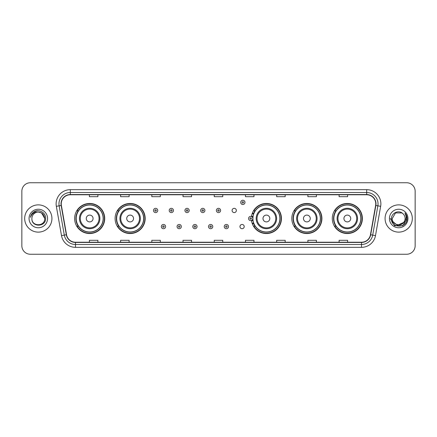 <?xml version="1.0" encoding="UTF-8"?>
<svg xmlns="http://www.w3.org/2000/svg" width="437" height="437" viewBox="0 0 437 437"><rect width="100%" height="100%" fill="white"/><g stroke="black" fill="none" stroke-linecap="round" stroke-linejoin="round"><path stroke-width="0.66" d="M332.289 218.5A15.038 15.038 0 0 0 347.328 233.538A15.038 15.038 0 0 0 362.371 218.5A15.038 15.038 0 0 0 347.328 203.462A15.038 15.038 0 0 0 332.289 218.5M291.823 218.5A15.038 15.038 0 0 0 306.867 233.538A15.038 15.038 0 0 0 321.905 218.5A15.038 15.038 0 0 0 306.867 203.462A15.038 15.038 0 0 0 291.823 218.5M251.493 220.477A15.038 15.038 0 0 0 267.389 233.505A15.038 15.038 0 0 0 281.439 218.5A15.038 15.038 0 0 0 267.389 203.495A15.038 15.038 0 0 0 251.493 216.523M115.095 218.5A15.038 15.038 0 0 0 130.133 233.538A15.038 15.038 0 0 0 145.177 218.5A15.038 15.038 0 0 0 130.133 203.462A15.038 15.038 0 0 0 115.095 218.5M74.629 218.5A15.038 15.038 0 0 0 89.672 233.538A15.038 15.038 0 0 0 104.711 218.5A15.038 15.038 0 0 0 89.672 203.462A15.038 15.038 0 0 0 74.629 218.5M239.951 226.59A2.13 2.13 0 0 0 242.082 228.715A2.13 2.13 0 0 0 244.207 226.59A2.13 2.13 0 0 0 242.082 224.46A2.13 2.13 0 0 0 239.951 226.59M232.091 210.47A2.13 2.13 0 0 0 234.221 212.595A2.13 2.13 0 0 0 236.351 210.47A2.13 2.13 0 0 0 234.221 208.34A2.13 2.13 0 0 0 232.091 210.47M78.239 226.164A13.76 13.76 0 0 1 78.239 210.836M118.7 226.164A13.76 13.76 0 0 1 118.7 210.836M254.968 226.164A13.76 13.76 0 0 1 253.547 223.416M295.434 226.164A13.76 13.76 0 0 1 295.434 210.836M335.895 226.164A13.76 13.76 0 0 1 335.895 210.836M253.547 213.584A13.76 13.76 0 0 1 254.968 210.836M21.85 191.259L21.85 245.741A8.511 8.511 0 0 0 30.361 254.252L406.639 254.252A8.511 8.511 0 0 0 415.15 245.741L415.15 191.259A8.511 8.511 0 0 0 406.639 182.748L30.361 182.748A8.511 8.511 0 0 0 21.85 191.259L21.85 245.741M24.685 218.5A13.623 13.623 0 0 0 38.309 232.123A13.623 13.623 0 0 0 51.927 218.5A13.623 13.623 0 0 0 38.309 204.877A13.623 13.623 0 0 0 24.685 218.5A13.623 13.623 0 0 0 38.309 232.123A13.623 13.623 0 0 0 51.927 218.5A13.623 13.623 0 0 0 38.309 204.877A13.623 13.623 0 0 0 24.685 218.5M385.073 218.5A13.623 13.623 0 0 0 398.691 232.123A13.623 13.623 0 0 0 412.315 218.5A13.623 13.623 0 0 0 398.691 204.877A13.623 13.623 0 0 0 385.073 218.5A13.623 13.623 0 0 0 398.691 232.123A13.623 13.623 0 0 0 412.315 218.5A13.623 13.623 0 0 0 398.691 204.877A13.623 13.623 0 0 0 385.073 218.5M61.235 203.855A9.079 9.079 0 0 1 70.319 194.776L366.681 194.776A9.079 9.079 0 0 1 375.623 205.434L370.461 234.718A9.079 9.079 0 0 1 361.519 242.224L75.481 242.224A9.079 9.079 0 0 1 66.539 234.718L61.377 205.434A9.079 9.079 0 0 1 61.235 203.855M61.011 203.855A9.308 9.308 0 0 0 61.153 205.472L66.315 234.756A9.308 9.308 0 0 0 75.481 242.448L361.519 242.448A9.308 9.308 0 0 0 370.685 234.756L375.847 205.472A9.308 9.308 0 0 0 366.681 194.552L70.319 194.552A9.308 9.308 0 0 0 61.011 203.855M56.346 206.324A14.186 14.186 0 0 1 70.319 189.669L366.681 189.669A14.186 14.186 0 0 1 380.654 206.324L375.492 235.609A14.186 14.186 0 0 1 361.519 247.331L75.481 247.331A14.186 14.186 0 0 1 61.508 235.609L56.346 206.324L59.137 205.827A11.351 11.351 0 0 1 70.319 192.509L366.681 192.509A11.351 11.351 0 0 1 377.863 205.827L372.695 235.111A11.351 11.351 0 0 1 361.519 244.491L75.481 244.491A11.351 11.351 0 0 1 64.305 235.111L59.137 205.827A11.351 11.351 0 0 1 58.968 203.855M406.639 182.748L30.361 182.748M30.361 254.252L406.639 254.252M415.15 245.741L415.15 191.259M370.685 234.756L372.695 235.111L377.863 205.827L380.654 206.324M214.245 194.776L214.245 196.699L222.755 196.699L222.755 194.776M183.027 194.776L183.027 196.699L191.543 196.699L191.543 194.776M151.814 194.776L151.814 196.699L160.33 196.699L160.33 194.776M120.601 194.776L120.601 196.699L129.112 196.699L129.112 194.776M89.388 194.776L89.388 196.699L97.899 196.699L97.899 194.776M245.457 194.776L245.457 196.699L253.973 196.699L253.973 194.776M276.67 194.776L276.67 196.699L285.186 196.699L285.186 194.776M307.888 194.776L307.888 196.699L316.399 196.699L316.399 194.776M339.101 194.776L339.101 196.699L347.612 196.699L347.612 194.776M222.755 242.224L222.755 240.301L214.245 240.301L214.245 242.224M191.543 242.224L191.543 240.301L183.027 240.301L183.027 242.224M160.33 242.224L160.33 240.301L151.814 240.301L151.814 242.224M129.112 242.224L129.112 240.301L120.601 240.301L120.601 242.224M97.899 242.224L97.899 240.301L89.388 240.301L89.388 242.224M253.973 242.224L253.973 240.301L245.457 240.301L245.457 242.224M285.186 242.224L285.186 240.301L276.67 240.301L276.67 242.224M316.399 242.224L316.399 240.301L307.888 240.301L307.888 242.224M347.612 242.224L347.612 240.301L339.101 240.301L339.101 242.224M44.721 218.5C45.115 226.776 31.502 226.776 31.896 218.5C31.295 227.464 45.912 227.256 45.623 218.5C46.12 212.366 38.15 208.389 33.431 212.218C31.764 213.556 30.765 215.272 30.437 217.375C31.759 213.611 34.381 211.852 38.309 212.087L41.515 212.945L44.721 218.5C45.115 226.776 31.502 226.776 31.896 218.5C31.502 226.776 45.115 226.776 44.721 218.5C45.115 226.776 31.502 226.776 31.896 218.5C31.502 226.776 45.115 226.776 44.721 218.5L41.515 212.945L38.309 212.087L41.515 212.945L44.721 218.5C44.345 214.605 42.203 212.464 38.309 212.087A6.413 6.413 0 0 0 31.896 218.5M29.055 218.5A9.253 9.253 0 0 0 38.309 227.753A9.253 9.253 0 0 0 47.562 218.5A9.253 9.253 0 0 0 38.309 209.247A9.253 9.253 0 0 0 29.055 218.5M33.431 212.224L37.298 210.612M93.076 218.5A3.403 3.403 0 0 0 89.672 215.097A3.403 3.403 0 0 0 86.264 218.5A3.403 3.403 0 0 0 89.672 221.903A3.403 3.403 0 0 0 93.076 218.5M99.887 218.5A10.215 10.215 0 0 0 89.672 208.285A10.215 10.215 0 0 0 79.452 218.5A10.215 10.215 0 0 0 89.672 228.715A10.215 10.215 0 0 0 99.887 218.5A10.215 10.215 0 0 1 89.672 228.715A10.215 10.215 0 0 1 79.452 218.5M103.148 218.5A13.481 13.481 0 0 0 89.672 205.019A13.481 13.481 0 0 0 76.191 218.5A13.481 13.481 0 0 0 89.672 231.981A13.481 13.481 0 0 0 103.148 218.5M104.427 218.5A14.754 14.754 0 0 1 77.059 226.164L78.425 226.164A13.607 13.607 0 0 0 103.274 218.533A13.607 13.607 0 0 0 78.425 210.836L77.059 210.836A14.754 14.754 0 0 1 104.427 218.5M133.542 218.5A3.403 3.403 0 0 0 130.133 215.097A3.403 3.403 0 0 0 126.73 218.5A3.403 3.403 0 0 0 130.133 221.903A3.403 3.403 0 0 0 133.542 218.5M140.353 218.5A10.215 10.215 0 0 0 130.133 208.285A10.215 10.215 0 0 0 119.918 218.5A10.215 10.215 0 0 0 130.133 228.715A10.215 10.215 0 0 0 140.353 218.5A10.215 10.215 0 0 1 130.133 228.715A10.215 10.215 0 0 1 119.918 218.5M143.615 218.5A13.481 13.481 0 0 0 130.133 205.019A13.481 13.481 0 0 0 116.657 218.5A13.481 13.481 0 0 0 130.133 231.981A13.481 13.481 0 0 0 143.615 218.5M144.893 218.5A14.754 14.754 0 0 1 117.526 226.164L118.891 226.164A13.607 13.607 0 0 0 143.74 218.533A13.607 13.607 0 0 0 118.891 210.836L117.526 210.836A14.754 14.754 0 0 1 144.893 218.5M269.804 218.5A3.403 3.403 0 0 0 266.401 215.097A3.403 3.403 0 0 0 262.992 218.5A3.403 3.403 0 0 0 266.401 221.903A3.403 3.403 0 0 0 269.804 218.5M276.616 218.5A10.215 10.215 0 0 0 266.401 208.285A10.215 10.215 0 0 0 256.186 218.5A10.215 10.215 0 0 0 266.401 228.715A10.215 10.215 0 0 0 276.616 218.5A10.215 10.215 0 0 1 266.401 228.715A10.215 10.215 0 0 1 256.186 218.5M279.877 218.5A13.481 13.481 0 0 0 266.401 205.019A13.481 13.481 0 0 0 252.919 218.5A13.481 13.481 0 0 0 266.401 231.981A13.481 13.481 0 0 0 279.877 218.5M281.155 218.5A14.754 14.754 0 0 1 253.788 226.164L255.159 226.164A13.607 13.607 0 0 0 280.008 218.533A13.607 13.607 0 0 0 255.159 210.836L253.788 210.836A14.754 14.754 0 0 1 281.155 218.5M310.27 218.5A3.403 3.403 0 0 0 306.867 215.097A3.403 3.403 0 0 0 303.458 218.5A3.403 3.403 0 0 0 306.867 221.903A3.403 3.403 0 0 0 310.27 218.5M317.082 218.5A10.215 10.215 0 0 0 306.867 208.285A10.215 10.215 0 0 0 296.647 218.5A10.215 10.215 0 0 0 306.867 228.715A10.215 10.215 0 0 0 317.082 218.5A10.215 10.215 0 0 1 306.867 228.715A10.215 10.215 0 0 1 296.647 218.5M320.343 218.5A13.481 13.481 0 0 0 306.867 205.019A13.481 13.481 0 0 0 293.385 218.5A13.481 13.481 0 0 0 306.867 231.981A13.481 13.481 0 0 0 320.343 218.5M321.621 218.5A14.754 14.754 0 0 1 294.254 226.164L295.62 226.164A13.607 13.607 0 0 0 320.468 218.533A13.607 13.607 0 0 0 295.62 210.836L294.254 210.836A14.754 14.754 0 0 1 321.621 218.5M350.736 218.5A3.403 3.403 0 0 0 347.328 215.097A3.403 3.403 0 0 0 343.924 218.5A3.403 3.403 0 0 0 347.328 221.903A3.403 3.403 0 0 0 350.736 218.5M357.548 218.5A10.215 10.215 0 0 0 347.328 208.285A10.215 10.215 0 0 0 337.113 218.5A10.215 10.215 0 0 0 347.328 228.715A10.215 10.215 0 0 0 357.548 218.5A10.215 10.215 0 0 1 347.328 228.715A10.215 10.215 0 0 1 337.113 218.5M360.809 218.5A13.481 13.481 0 0 0 347.328 205.019A13.481 13.481 0 0 0 333.852 218.5A13.481 13.481 0 0 0 347.328 231.981A13.481 13.481 0 0 0 360.809 218.5M362.087 218.5A14.754 14.754 0 0 1 334.72 226.164L336.086 226.164A13.607 13.607 0 0 0 360.935 218.533A13.607 13.607 0 0 0 336.086 210.836L334.72 210.836A14.754 14.754 0 0 1 362.087 218.5M405.104 218.5C405.498 226.776 391.885 226.776 392.279 218.5L395.485 212.945L401.898 212.945L402.892 213.655C398.959 209.525 391.377 212.928 391.448 218.5C390.727 228.404 406.781 228.66 407.044 218.981L407.055 218.5C407.033 216.397 406.334 214.551 404.957 212.956C406.006 214.676 406.372 216.523 406.06 218.5L403.608 222.619A6.413 6.413 0 0 0 405.104 218.5C405.498 226.776 391.885 226.776 392.279 218.5C391.885 226.776 405.498 226.776 405.104 218.5A6.413 6.413 0 0 0 402.892 213.655M403.608 222.619C400.205 227.224 391.945 224.279 392.279 218.5M404.017 222.28L397.326 225.312L391.65 220.581M389.438 218.5A9.253 9.253 0 0 0 398.691 227.753A9.253 9.253 0 0 0 407.945 218.5A9.253 9.253 0 0 0 398.691 209.247A9.253 9.253 0 0 0 389.438 218.5M404.957 212.956L407.055 218.746L406.661 215.965L407.055 218.5M390.328 218.5L394.507 225.743L402.876 225.743L407.055 218.5L405.017 213.027L407.055 218.74L405.083 213.098M405.017 213.027L407.055 218.746M157.746 210.47A2.13 2.13 0 0 1 155.616 212.595A2.13 2.13 0 0 1 153.491 210.47A2.13 2.13 0 0 1 155.616 208.34A2.13 2.13 0 0 1 157.746 210.47A2.13 2.13 0 0 0 155.616 208.34A2.13 2.13 0 0 0 153.491 210.47M173.467 210.47A2.13 2.13 0 0 1 171.337 212.595A2.13 2.13 0 0 1 169.212 210.47A2.13 2.13 0 0 1 171.337 208.34A2.13 2.13 0 0 1 173.467 210.47A2.13 2.13 0 0 0 171.337 208.34A2.13 2.13 0 0 0 169.212 210.47M189.188 210.47A2.13 2.13 0 0 1 187.058 212.595A2.13 2.13 0 0 1 184.933 210.47A2.13 2.13 0 0 1 187.058 208.34A2.13 2.13 0 0 1 189.188 210.47A2.13 2.13 0 0 0 187.058 208.34A2.13 2.13 0 0 0 184.933 210.47M204.909 210.47A2.13 2.13 0 0 1 202.779 212.595A2.13 2.13 0 0 1 200.649 210.47A2.13 2.13 0 0 1 202.779 208.34A2.13 2.13 0 0 1 204.909 210.47A2.13 2.13 0 0 0 202.779 208.34A2.13 2.13 0 0 0 200.649 210.47M220.63 210.47A2.13 2.13 0 0 1 218.5 212.595A2.13 2.13 0 0 1 216.37 210.47A2.13 2.13 0 0 1 218.5 208.34A2.13 2.13 0 0 1 220.63 210.47A2.13 2.13 0 0 0 218.5 208.34A2.13 2.13 0 0 0 216.37 210.47M244.977 202.38A2.13 2.13 0 0 1 242.846 204.511A2.13 2.13 0 0 1 240.721 202.38A2.13 2.13 0 0 1 242.846 200.255A2.13 2.13 0 0 1 244.977 202.38A2.13 2.13 0 0 0 242.846 200.255A2.13 2.13 0 0 0 240.721 202.38M161.351 226.59A2.13 2.13 0 0 1 163.476 224.46A2.13 2.13 0 0 1 165.607 226.59A2.13 2.13 0 0 1 163.476 228.715A2.13 2.13 0 0 1 161.351 226.59A2.13 2.13 0 0 0 163.476 228.715A2.13 2.13 0 0 0 165.607 226.59M177.072 226.59A2.13 2.13 0 0 1 179.197 224.46A2.13 2.13 0 0 1 181.328 226.59A2.13 2.13 0 0 1 179.197 228.715A2.13 2.13 0 0 1 177.072 226.59A2.13 2.13 0 0 0 179.197 228.715A2.13 2.13 0 0 0 181.328 226.59M192.793 226.59A2.13 2.13 0 0 1 194.918 224.46A2.13 2.13 0 0 1 197.049 226.59A2.13 2.13 0 0 1 194.918 228.715A2.13 2.13 0 0 1 192.793 226.59A2.13 2.13 0 0 0 194.918 228.715A2.13 2.13 0 0 0 197.049 226.59M208.509 226.59A2.13 2.13 0 0 1 210.639 224.46A2.13 2.13 0 0 1 212.77 226.59A2.13 2.13 0 0 1 210.639 228.715A2.13 2.13 0 0 1 208.509 226.59A2.13 2.13 0 0 0 210.639 228.715A2.13 2.13 0 0 0 212.77 226.59M224.23 226.59A2.13 2.13 0 0 1 226.361 224.46A2.13 2.13 0 0 1 228.491 226.59A2.13 2.13 0 0 1 226.361 228.715A2.13 2.13 0 0 1 224.23 226.59A2.13 2.13 0 0 0 226.361 228.715A2.13 2.13 0 0 0 228.491 226.59M252.373 213.076A5.676 5.676 0 0 1 253.793 213.737M248.577 218.5A2.13 2.13 0 0 1 250.707 216.37A2.13 2.13 0 0 1 252.837 218.5A2.13 2.13 0 0 1 250.707 220.63A2.13 2.13 0 0 1 248.577 218.5A2.13 2.13 0 0 0 250.707 220.63A2.13 2.13 0 0 0 252.837 218.5M253.793 223.263A5.676 5.676 0 0 1 252.373 223.924A5.676 5.676 0 0 0 253.793 223.263M366.681 189.669L366.681 194.552M59.137 205.827L61.153 205.472M75.481 247.331L75.481 242.448M361.519 242.448L361.519 247.331M61.508 235.609L66.315 234.756M375.847 205.472L377.863 205.827M70.319 189.669L70.319 194.552M372.695 235.111L375.492 235.609M99.057 218.5A9.385 9.385 0 0 0 89.672 209.115A9.385 9.385 0 0 0 80.288 218.5A9.385 9.385 0 0 0 89.672 227.885A9.385 9.385 0 0 0 99.057 218.5M139.518 218.5A9.385 9.385 0 0 0 130.133 209.115A9.385 9.385 0 0 0 120.749 218.5A9.385 9.385 0 0 0 130.133 227.885A9.385 9.385 0 0 0 139.518 218.5M275.785 218.5A9.385 9.385 0 0 0 266.401 209.115A9.385 9.385 0 0 0 257.016 218.5A9.385 9.385 0 0 0 266.401 227.885A9.385 9.385 0 0 0 275.785 218.5M316.251 218.5A9.385 9.385 0 0 0 306.867 209.115A9.385 9.385 0 0 0 297.482 218.5A9.385 9.385 0 0 0 306.867 227.885A9.385 9.385 0 0 0 316.251 218.5M356.712 218.5A9.385 9.385 0 0 0 347.328 209.115A9.385 9.385 0 0 0 337.943 218.5A9.385 9.385 0 0 0 347.328 227.885A9.385 9.385 0 0 0 356.712 218.5M154.906 210.47A0.71 0.71 0 0 0 155.616 211.18A0.71 0.71 0 0 0 156.326 210.47A0.71 0.71 0 0 0 155.616 209.76A0.71 0.71 0 0 0 154.906 210.47M170.627 210.47A0.71 0.71 0 0 0 171.337 211.18A0.71 0.71 0 0 0 172.047 210.47A0.71 0.71 0 0 0 171.337 209.76A0.71 0.71 0 0 0 170.627 210.47M186.348 210.47A0.71 0.71 0 0 0 187.058 211.18A0.71 0.71 0 0 0 187.768 210.47A0.71 0.71 0 0 0 187.058 209.76A0.71 0.71 0 0 0 186.348 210.47M202.069 210.47A0.71 0.71 0 0 0 202.779 211.18A0.71 0.71 0 0 0 203.489 210.47A0.71 0.71 0 0 0 202.779 209.76A0.71 0.71 0 0 0 202.069 210.47M217.79 210.47A0.71 0.71 0 0 0 218.5 211.18A0.71 0.71 0 0 0 219.21 210.47A0.71 0.71 0 0 0 218.5 209.76A0.71 0.71 0 0 0 217.79 210.47M242.136 202.38A0.71 0.71 0 0 0 242.846 203.09A0.71 0.71 0 0 0 243.556 202.38A0.71 0.71 0 0 0 242.846 201.67A0.71 0.71 0 0 0 242.136 202.38M164.186 226.59A0.71 0.71 0 0 0 163.476 225.88A0.71 0.71 0 0 0 162.766 226.59A0.71 0.71 0 0 0 163.476 227.295A0.71 0.71 0 0 0 164.186 226.59M179.907 226.59A0.71 0.71 0 0 0 179.197 225.88A0.71 0.71 0 0 0 178.487 226.59A0.71 0.71 0 0 0 179.197 227.295A0.71 0.71 0 0 0 179.907 226.59M195.629 226.59A0.71 0.71 0 0 0 194.918 225.88A0.71 0.71 0 0 0 194.208 226.59A0.71 0.71 0 0 0 194.918 227.295A0.71 0.71 0 0 0 195.629 226.59M211.35 226.59A0.71 0.71 0 0 0 210.639 225.88A0.71 0.71 0 0 0 209.929 226.59A0.71 0.71 0 0 0 210.639 227.295A0.71 0.71 0 0 0 211.35 226.59M227.071 226.59A0.71 0.71 0 0 0 226.361 225.88A0.71 0.71 0 0 0 225.65 226.59A0.71 0.71 0 0 0 226.361 227.295A0.71 0.71 0 0 0 227.071 226.59M252.996 219.926A2.698 2.698 0 0 1 251.575 221.051M253.597 214.288A5.107 5.107 0 0 0 252.176 213.611M251.417 218.5A0.71 0.71 0 0 0 250.707 217.79A0.71 0.71 0 0 0 249.997 218.5A0.71 0.71 0 0 0 250.707 219.21A0.71 0.71 0 0 0 251.417 218.5M252.176 223.389A5.107 5.107 0 0 0 253.597 222.712M251.575 215.949A2.698 2.698 0 0 1 252.996 217.074"/></g></svg>
